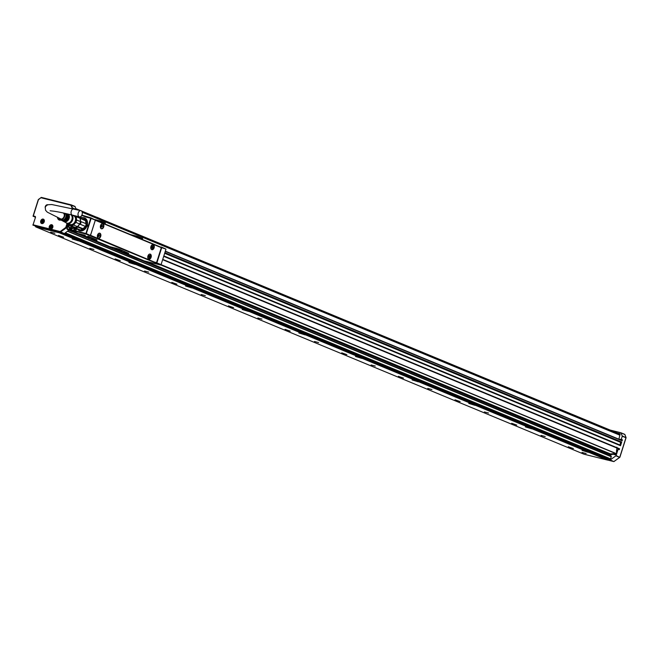 <?xml version="1.0" encoding="UTF-8"?>
<svg xmlns="http://www.w3.org/2000/svg" width="659" height="659" viewBox="0 0 659 659"><rect width="100%" height="100%" fill="white"/><g stroke="black" fill="none" stroke-linecap="round" stroke-linejoin="round"><path stroke-width="0.99" d="M128.316 253.138L119.674 249.333L128.703 253.369L121.808 251.754L143.448 260.791L137.945 259.061L70.933 231.111M119.477 249.481L116.89 248.435L119.674 249.333M116.89 248.435L108.834 246.441L116.948 248.657M108.834 246.441L90.489 238.838L96.988 240.222L87.754 236.326M85.176 235.279L77.119 233.294L85.225 235.51M77.119 233.294L70.035 230.362M71.469 231.334L68.775 229.95M71.493 231.424L71.048 231.325M121.24 251.071L114.592 248.682L121.24 251.071M89.517 237.915L82.869 235.535L89.517 237.915M143.646 260.651L122.442 251.862M109.032 246.301L90.728 238.706M96.791 239.843L87.952 236.186M77.317 233.154L70.233 230.213M91.131 218.401L95.324 220.139L90.456 235.469L86.304 233.632L91.131 218.401L90.785 217.94L85.81 233.994L67.325 229.373L67.177 228.813L74.714 230.691A1.647 1.252 -67.5 0 0 76.436 229.431L76.518 229.159A1.647 1.252 -67.5 0 0 76.592 228.862M67.243 229.34L67.869 229.719M115.218 248.74L122.203 250.955M83.495 235.584L90.481 237.8M160.582 264.992L143.835 260.807L160.607 265L85.81 233.994M165.903 249.399L161.068 264.63L156.883 262.9L161.71 247.66L165.961 249.102L161.447 247.1L159.42 246.861M161.068 264.63L616.346 453.804L160.903 264.976M156.883 262.9L156.331 263.229M161.71 247.66L161.447 247.1M154.379 262.743L154.577 262.117M141.133 238.953L159.494 246.614M103.858 223.508L134.683 236.334L135.111 235.996L134.971 236.449L140.861 238.887L142.253 239.242L142.649 238.443L136.973 236.202L130.441 234.571M97.697 220.996L105.152 223.706L97.697 220.996L97.837 220.551L95.324 220.015M90.926 217.865L95.341 220.057M86.304 233.632L85.752 233.805M87.919 226.35L87.425 226.226L87.771 225.156L88.257 225.279M76.032 230.115A1.458 1.112 -67.5 0 1 76.115 229.678L73.989 228.821A1.647 1.252 -67.5 0 0 74.714 230.691L85.67 233.434M73.989 228.821L74.08 228.549A1.647 1.252 -67.5 0 1 74.385 227.948M68.684 224.983A3.913 2.974 -67.5 0 0 70.216 228.813A3.913 2.974 -67.5 0 0 70.538 228.92A3.913 2.974 -67.5 0 0 73.668 227.652M77.655 229.299A6.878 5.223 -67.5 0 0 77.754 229.431A6.878 5.223 -67.5 0 0 81.683 230.905A6.878 5.223 -67.5 0 0 86.848 226.301A6.878 5.223 -67.5 0 0 86.453 219.398A6.878 5.223 -67.5 0 0 86.28 219.167A6.878 5.223 -67.5 0 0 82.474 217.676M95.118 219.604L100.967 221.16L100.736 221.877M105.152 223.706L105.382 222.989L100.967 221.16M142.426 239.159L134.971 236.449M136.364 236.795L136.973 236.202M135.111 235.996L136.504 236.35M97.837 220.551L99.237 220.897L99.097 221.342M99.237 220.897L99.698 220.749M95.398 237.635L154.231 262.027A0.939 0.61 104 0 0 154.346 262.06M87.606 226.276L87.771 225.156M88.635 225.403L87.935 225.221M74.632 228.047A1.458 1.112 -67.5 0 0 74.327 228.632L74.245 228.904A1.458 1.112 -67.5 0 0 76.411 229.439L76.436 229.431M76.411 229.439L76.493 229.175A1.458 1.112 -67.5 0 0 76.568 228.846M86.543 219.529A6.689 5.083 -67.5 0 0 86.477 219.439A6.689 5.083 -67.5 0 0 84.887 218.244A6.689 5.083 -67.5 0 0 84.344 218.063A6.689 5.083 -67.5 0 0 83.446 217.948M78.536 229.793A6.689 5.083 -67.5 0 0 79.764 230.609A6.689 5.083 -67.5 0 0 80.307 230.79A6.689 5.083 -67.5 0 0 81.848 230.872M138.011 237.331L138.233 236.614M90.612 234.357L90.893 235.485L154.231 262.027M90.349 235.543L95.448 237.685M155.977 262.463A0.939 0.61 -76 0 0 156.826 261.804L161.035 248.542A0.939 0.61 104 0 0 160.755 247.413L95.67 220.427A0.939 0.61 104 0 0 95.242 220.493M76.115 229.678L74.08 228.549M76.502 228.821A1.458 1.112 -67.5 0 0 76.197 229.406M85.209 218.393L84.995 218.335A6.689 5.083 -67.5 0 0 84.723 218.277A6.598 5.008 112.5 0 1 86.304 219.463A6.598 5.008 112.5 0 1 87.095 225.609A6.598 5.008 112.5 0 1 85.546 228.459A6.598 5.008 112.5 0 1 79.69 230.477A6.598 5.008 112.5 0 1 79.615 230.444M79.665 230.469A6.689 5.083 -67.5 0 0 80.093 230.732M100.572 233.863A2.636 1.705 104 0 0 99.748 233.187A2.636 1.705 104 0 0 97.721 234.604A2.636 1.705 104 0 0 97.656 237.635A2.636 1.705 104 0 0 98.471 238.311A2.636 1.705 104 0 0 100.506 236.894A2.636 1.705 104 0 0 100.572 233.863M150.985 254.761A2.636 1.705 104 0 0 150.161 254.086A2.636 1.705 104 0 0 148.127 255.503A2.636 1.705 104 0 0 148.061 258.534A2.636 1.705 104 0 0 148.885 259.209A2.636 1.705 104 0 0 150.919 257.793A2.636 1.705 104 0 0 150.985 254.761M102.186 228.764A2.636 1.705 104 0 0 103.875 226.144A2.636 1.705 104 0 0 102.763 223.689A2.636 1.705 104 0 0 102.063 223.731A2.636 1.705 104 0 0 100.374 226.358A2.636 1.705 104 0 0 101.486 228.813A2.636 1.705 104 0 0 102.186 228.764M152.6 249.67A2.636 1.705 104 0 0 154.288 247.043A2.636 1.705 104 0 0 153.176 244.588A2.636 1.705 104 0 0 152.476 244.629A2.636 1.705 104 0 0 150.787 247.257A2.636 1.705 104 0 0 151.899 249.712A2.636 1.705 104 0 0 152.6 249.67M99.608 233.162L100.292 233.788A2.636 1.705 -76 0 1 100.275 236.729A2.636 1.705 -76 0 1 98.331 238.261M150.021 254.061A2.636 1.705 -76 0 1 150.705 254.695L148.745 259.16M101.346 228.764L101.906 228.698A2.636 1.705 104 0 0 103.578 226.177A2.636 1.705 104 0 0 102.623 223.665M151.759 249.662A2.636 1.705 104 0 0 152.32 249.596L153.036 244.563M97.738 237.775A2.455 1.582 104 0 0 98.24 238.056A2.455 1.582 104 0 0 98.891 238.014A2.455 1.582 104 0 0 100.456 235.576A2.455 1.582 104 0 0 99.427 233.302A2.455 1.582 104 0 0 98.85 233.319M148.151 258.674A2.455 1.582 104 0 0 148.646 258.954A2.455 1.582 104 0 0 149.305 258.913A2.455 1.582 104 0 0 150.87 256.475A2.455 1.582 104 0 0 149.84 254.201A2.455 1.582 104 0 0 149.263 254.217M100.753 228.269A2.455 1.582 104 0 0 101.247 228.558A2.455 1.582 104 0 0 101.906 228.516A2.455 1.582 104 0 0 103.471 226.078A2.455 1.582 104 0 0 102.442 223.805A2.455 1.582 104 0 0 101.865 223.821M151.166 249.176A2.455 1.582 104 0 0 151.661 249.456A2.455 1.582 104 0 0 152.311 249.415A2.455 1.582 104 0 0 153.885 246.977A2.455 1.582 104 0 0 152.855 244.703A2.455 1.582 104 0 0 152.278 244.72M80.909 230.889L80.085 230.642M85.143 218.45A6.598 5.008 112.5 0 1 85.192 218.475A6.598 5.008 112.5 0 1 85.901 218.854M98.908 235.041L99.287 235.667M99.204 235.7L99.624 235.807M99.147 236.013L98.348 236.795L98.043 235.551L99.081 234.497M99.147 235.098L99.311 234.563M149.321 255.939L149.7 256.565M149.527 256.911L150.038 256.705M149.552 256.911L148.992 257.793L148.448 256.45L149.486 255.404M149.56 255.997L149.725 255.461M101.923 225.543L102.302 226.161M102.129 226.507L102.639 226.309M102.153 226.515L101.362 227.297L101.049 226.053L102.087 224.999M102.161 225.6L102.326 225.065M152.328 246.441L152.707 247.067M151.974 247.347L153.053 247.207M152.147 247.306L152.567 247.413L151.776 248.196L151.463 246.952L152.501 245.906M152.567 246.499L152.74 245.964M80.522 230.741L81.51 230.905M85.513 218.681L86.329 219.274M71.782 228.904L71.23 228.673L73.487 227.577M71.642 226.301L70.892 228.681A3.534 2.685 -67.5 0 0 71.04 228.747A3.534 2.685 -67.5 0 0 71.329 228.846A3.534 2.685 -67.5 0 0 71.765 228.904M70.892 228.681L70.324 228.451A3.534 2.685 -67.5 0 1 69.055 225.23M73.231 227.47A3.344 2.545 112.5 0 1 71.172 228.442L71.23 228.673M71.172 228.442L71.831 226.375M70.966 226.021L70.324 228.451M70.266 228.22A3.344 2.545 112.5 0 1 69.08 225.238M83.191 230.411A6.598 5.008 112.5 0 1 79.805 230.518A6.598 5.008 112.5 0 1 79.747 230.493M84.797 218.31A6.598 5.008 112.5 0 1 84.854 218.335A6.598 5.008 112.5 0 1 87.169 220.814M83.092 217.931A6.598 5.008 112.5 0 1 84.599 218.228A6.598 5.008 112.5 0 1 86.164 219.398L86.131 227.38L79.55 230.419L78.083 229.357M83.273 218.005A6.508 4.942 112.5 0 1 86.049 219.447A6.508 4.942 112.5 0 1 85.398 228.195A6.508 4.942 112.5 0 1 78.157 229.34M73.511 227.198A5.939 4.514 112.5 0 1 72.918 226.885L75.192 227.454A5.939 4.514 112.5 0 1 73.511 227.198L80.439 229.991M81.106 230.049L86.181 226.021L85.448 219.595M79.904 216.893A6.409 4.868 112.5 0 1 80.703 218.145L80.159 218.5A5.939 4.514 112.5 0 1 80.497 221.317L80.069 218.277L85.827 220.847L85.802 220.263A6.409 4.868 -67.5 0 0 84.434 218.483L80.316 216.778M81.123 221.663L86.222 223.772L81.123 221.663A6.409 4.868 112.5 0 1 80.274 224.315L85.373 226.432A6.409 4.868 -67.5 0 0 86.222 223.772M80.274 224.315L79.566 224.233A5.939 4.514 112.5 0 1 77.63 226.482L79.698 223.986L85.373 226.432M77.861 227.116L77.63 226.482L83.289 228.83L82.952 229.233L77.861 227.116A6.409 4.868 112.5 0 1 75.645 227.998L80.744 230.115A6.409 4.868 -67.5 0 0 82.952 229.233M80.703 218.145L85.802 220.263M75.192 227.454L75.645 227.998M72.918 226.885L72.803 227.289L77.902 229.406L78.586 229.233M78.94 216.762A5.939 4.514 112.5 0 1 80.069 218.277L76.23 216.687L76.625 219.999L80.464 221.589A5.939 4.514 112.5 0 1 79.698 223.986L75.867 222.396L73.586 225.04L77.416 226.63A5.939 4.514 112.5 0 1 75.423 227.429L68.907 225.164L72.737 226.754M72.803 227.289A6.409 4.868 112.5 0 1 71.963 226.432M75.843 215.987A5.939 4.514 112.5 0 1 76.23 216.687M75.175 215.822A5.56 4.226 112.5 0 1 75.266 215.921A5.56 4.226 112.5 0 1 74.632 223.508A5.56 4.226 112.5 0 1 68.379 224.217A5.56 4.226 112.5 0 1 68.034 223.731M68.907 225.164A5.939 4.514 112.5 0 1 68.272 224.554A5.939 4.514 112.5 0 1 67.729 223.698M76.625 219.999A5.939 4.514 112.5 0 1 75.867 222.396M73.586 225.04A5.939 4.514 112.5 0 1 71.584 225.839M71.955 215.023L73.627 215.715A4.712 3.583 112.5 0 1 74.203 222.981A4.712 3.583 112.5 0 1 70.019 224.422L68.347 223.731M71.946 215.015A4.992 3.797 112.5 0 1 71.51 221.984A4.992 3.797 112.5 0 1 65.966 222.709A4.992 3.797 112.5 0 1 65.925 222.66L65.966 222.709M70.974 214.776A4.712 3.583 112.5 0 1 70.801 221.572A4.712 3.583 112.5 0 1 66.378 222.907L59.887 219.447A4.003 3.04 112.5 0 1 58.7 218.071M67.267 213.878A4.316 3.279 112.5 0 1 66.748 219.727A4.316 3.279 112.5 0 1 63.997 221.243L63.453 220.946A4.251 3.229 112.5 0 0 66.155 219.455A4.251 3.229 112.5 0 0 66.707 213.747M66.04 213.59A4.185 3.18 112.5 0 1 65.439 219.134A4.185 3.18 112.5 0 1 62.794 220.592L62.243 220.304A4.127 3.13 112.5 0 0 64.837 218.862A4.127 3.13 112.5 0 0 65.48 213.467M64.351 213.211A4.003 3.04 112.5 0 1 63.651 218.318A4.003 3.04 112.5 0 1 59.887 219.447M60.85 219.958L61.394 220.246M62.053 220.6L62.605 220.889M63.264 221.243L63.808 221.531M68.478 214.167A4.44 3.377 112.5 0 1 68.058 220.328A4.44 3.377 112.5 0 1 65.208 221.885L64.656 221.589A4.382 3.328 112.5 0 0 67.465 220.057A4.382 3.328 112.5 0 0 67.926 214.035M65.949 216.556A3.344 2.545 112.5 0 1 65.183 218.401M63.313 212.981A3.344 2.545 112.5 0 1 63.313 217.915A3.344 2.545 112.5 0 1 60.348 218.936A3.344 2.545 112.5 0 1 59.697 218.5M79.187 216.803A3.204 2.068 -76 0 1 78.182 213.104A3.204 2.068 -76 0 1 80.925 210.649A3.204 2.068 -76 0 1 81.115 210.715A3.204 2.068 -76 0 1 82.12 214.414A3.204 2.068 -76 0 1 79.377 216.869A3.204 2.068 -76 0 1 79.187 216.803M582.054 450.377L588.289 452.305L582.054 450.377M35.66 226.861L59.244 232.759L607.54 460.081L583.956 454.183L35.66 226.861L35.817 226.391M89.781 248.369L93.932 249.464L89.781 248.369M148.703 272.126L144.552 271.038L148.703 272.126M205.344 295.611L201.193 294.524L205.344 295.611M261.985 319.096L257.834 318L261.985 319.096M318.627 342.581L314.475 341.486L318.627 342.581M375.268 366.058L371.116 364.971L375.268 366.058M431.917 389.543L427.765 388.456L431.917 389.543M488.558 413.028L484.406 411.941L488.558 413.028M545.199 436.513L541.047 435.418L545.199 436.513M50.694 232.166L54.845 233.261L50.694 232.166M581.996 452.445L586.148 453.532L581.996 452.445M58.519 235.42L63.651 237.24L58.519 235.42M115.16 258.905L120.292 260.725L115.16 258.905M171.81 282.39L176.933 284.21L171.81 282.39M228.451 305.875L233.574 307.687L228.451 305.875M285.092 329.352L290.215 331.172L285.092 329.352M341.733 352.837L346.856 354.657L341.733 352.837M398.374 376.322L403.506 378.142L398.374 376.322M455.015 399.807L460.147 401.628L455.015 399.807M511.656 423.292L516.788 425.104L511.656 423.292M568.305 446.769L573.429 448.59L568.305 446.769M78.462 240.889L72.218 238.962L78.462 240.889M128.917 262.513L135.153 264.44L128.917 262.513M185.558 285.998L191.794 287.925L185.558 285.998M242.199 309.475L248.435 311.402L242.199 309.475M298.84 332.96L305.076 334.887L298.84 332.96M355.481 356.445L361.725 358.372L355.481 356.445M412.122 379.93L418.366 381.858L412.122 379.93M468.771 403.415L475.007 405.343L468.771 403.415M525.412 426.892L531.648 428.82L525.412 426.892M59.244 232.759L59.392 232.314L60.71 232.586M36.986 226.696L59.392 232.314M607.796 459.743L609.007 459.9M75.917 208.656L80.423 210.526M81.551 210.987L620.119 434.207L618.9 439.051A1.507 1.145 112.5 0 1 619.18 439.256L621.297 440.154L619.279 439.322M617.714 448.367L618.15 449.199L615.926 455.839L610.036 460.031L608.224 459.578L610.465 459.166L611.288 456.572L610.662 455.929L611.264 456.185M609.559 460.13L608.224 459.578M68.841 230.238L64.294 233.583L60.406 232.454M67.679 223.689L66.221 227.94L60.323 232.125L36.031 226.334M37.061 226.729L35.775 226.383M59.425 232.322L60.158 232.503M64.442 233.475L610.316 459.414M620.144 434.067L618.785 433.721M571.798 414.239L572.589 414.569M576.576 416.134L572.613 414.495M96 216.984L96.791 217.313M100.786 218.879L96.815 217.231M609.633 455.773A1.886 1.433 112.5 0 1 609.937 455.484A6.318 4.794 112.5 0 1 614.452 454.619A6.318 4.794 112.5 0 1 614.567 454.669L614.633 454.694M614.567 454.669A1.697 1.285 112.5 0 0 614.6 454.677A1.697 1.285 112.5 0 0 615.391 454.685A1.697 1.285 112.5 0 0 616.585 452.511A6.318 4.794 112.5 0 1 616.503 451.547A6.318 4.794 112.5 0 1 616.75 449.52A6.318 4.794 112.5 0 1 617.228 448.161M35.594 226.334L32.95 224.768A0.47 0.47 0 0 0 33.222 225.345L33.115 224.793L50.842 229.225A2.356 1.788 -67.5 0 0 52.226 228.409A2.356 1.788 -67.5 0 0 52.778 227.388A2.356 1.788 -67.5 0 0 51.937 224.777A2.356 1.788 -67.5 0 0 49.845 225.493A2.356 1.788 -67.5 0 0 49.285 226.515A2.356 1.788 -67.5 0 0 49.862 228.978L60.183 231.556L60.323 232.125L64.005 233.648M138.975 259.358L610.572 455.048M616.808 432.905L619.946 433.688L620.111 434.215M162.74 259.374L619.567 448.771L619.279 449.669L618.15 449.199M609.756 429.981L620.984 432.79L622.269 436.209L621.272 439.339L619.312 439.331M621.503 440.278L622.409 439.808L622.096 440.797L165.343 251.161L621.997 440.484M164.874 252.652L621.701 442.049L620.531 445.723L163.778 256.087L620.432 445.41M618.018 448.688L619.279 449.669M619.954 445.212A1.886 1.433 -67.5 0 0 620.012 444.973L620.687 442.378L619.864 445.171M615.349 454.694A6.598 5.008 -67.5 0 0 614.155 454.512M41.303 219.875A2.356 1.788 -67.5 0 0 41.591 223.516A2.356 1.788 -67.5 0 0 43.683 222.791A2.356 1.788 -67.5 0 0 43.395 219.159A2.356 1.788 -67.5 0 0 41.303 219.875M57.728 218.45A3.913 2.974 -67.5 0 0 59.137 220.007A3.913 2.974 -67.5 0 0 60.949 220.015M47.86 204.792A2.356 1.788 -67.5 0 0 45.858 205.542A2.356 1.788 -67.5 0 0 45.158 207.47M610.621 454.899L142.459 260.643M616.849 447.197L616.791 453.796M145.894 261.326L610.415 453.911L616.008 453.565M610.415 453.911L610.25 454.521M71.304 204.9L74.953 206.407L76.23 209.48M619.567 448.771L162.641 259.671L619.271 448.985M619.13 448.952L162.641 259.695M621.701 442.049L164.758 253.015M58.832 219.463A3.913 2.974 -67.5 0 0 59.516 220.122M160.985 264.827L616.42 453.647M59.565 219.768A3.534 2.685 -67.5 0 0 59.73 219.842A3.534 2.685 -67.5 0 0 60.018 219.941A3.534 2.685 -67.5 0 0 60.883 219.974M51.13 225.485A1.697 1.293 -67.5 0 0 51.435 228.624A1.697 1.293 -67.5 0 0 51.13 225.485A4.712 2.504 69.7 0 0 51.056 226.309L51.624 226.218M51.649 226.161L51.937 226.902L51.773 225.905L51.229 226.053M51.064 228.014L52.012 227.512L51.872 226.885M50.661 227.841L50.372 227.091L50.661 227.841M51.056 226.309L50.372 227.091M42.588 219.867A1.697 1.293 -67.5 0 0 42.901 223.006A1.697 1.293 -67.5 0 0 42.588 219.867A4.712 2.504 69.7 0 0 42.522 220.691L43.082 220.6M43.107 220.543L43.395 221.292L43.239 220.287L42.687 220.436M42.53 222.396L43.478 221.894L43.337 221.267M42.118 222.231L41.83 221.482L42.118 222.231M42.522 220.691L41.83 221.482M57.407 217.503A3.534 2.685 -67.5 0 0 58.676 219.398L59.244 219.636A3.534 2.685 -67.5 0 0 59.392 219.702A3.534 2.685 -67.5 0 0 59.681 219.801A3.534 2.685 -67.5 0 0 60.15 219.859L59.582 219.628A3.534 2.685 -67.5 0 0 60.126 219.571M50.372 226.523L51.699 226.861A0.659 0.502 -67.5 0 0 51.764 226.828M50.619 227.19L50.776 226.688M50.982 227.347L50.455 227.133M41.838 220.905L43.164 221.251A0.659 0.502 -67.5 0 0 43.23 221.21M42.085 221.581L42.242 221.078M42.448 221.737L41.921 221.515M59.244 219.636L59.409 219.109M57.473 217.528A3.344 2.545 -67.5 0 0 58.618 219.167L58.676 219.398M58.618 219.167L58.865 218.409M51.517 227.437L51.699 226.861M42.983 221.828L43.164 221.251M68.421 224.719L67.127 228.797M68.33 224.628L67.012 228.788L68.462 224.768M156.727 262.941L161.612 247.529M90.505 218.195L86.057 217.091L90.876 217.857M90.901 217.857L81.873 215.089A80.414 61.073 112.5 0 1 86.131 216.613A80.414 61.073 112.5 0 1 86.444 216.745L85.975 217.058A0.939 0.717 -67.5 0 0 86.057 217.091M85.975 217.058A79.937 60.71 -67.5 0 0 81.667 215.485M80.695 230.864A6.598 5.008 112.5 0 1 80.283 230.724A6.598 5.008 112.5 0 1 80.209 230.691M85.266 218.5A6.598 5.008 112.5 0 1 85.34 218.533A6.598 5.008 112.5 0 1 85.728 218.722M72.597 215.155A3.204 2.068 -76 0 1 72.399 215.122A3.204 2.068 -76 0 1 72.21 215.065A3.204 2.068 -76 0 1 71.205 211.366A3.204 2.068 -76 0 1 73.948 208.903A3.204 2.068 -76 0 1 74.138 208.969M583.8 450.682L586.601 451.572M607.829 459.76L59.532 232.446M610.325 459.957L613.743 461.564L607.565 460.015L613.743 461.564L610.036 460.031M609.303 460.171L608.875 459.998M60.48 232.676L608.776 459.998M614.18 461.358L614.139 461.489A0.47 0.47 0 0 1 613.743 461.564L613.908 461.539M67.037 223.492L65.785 227.437L60.183 231.556L64.294 233.583M608.265 459.447L63.083 233.418M609.41 459.191L64.631 233.335M64.846 233.179L610.374 459.348M610.563 458.862L65.34 232.816M67.457 231.26L611.247 456.712M611.313 456.473L67.688 231.087L611.313 456.465M68.808 230.271L70.966 231.161M82.227 212.28L619.814 435.162M76.04 208.977L78.783 210.114L76.04 208.977M81.881 211.399L620.02 434.503L81.881 211.399M620.004 434.561L81.93 211.481M78.388 210.015L76.065 209.051M82.169 212.05L619.872 434.981M616.132 455.55L619.74 457.371L614.007 461.489L619.608 457.371L615.926 455.839M165.269 251.4L622.096 440.797M71.172 204.858L41.484 197.436L71.205 204.858L72.556 208.302L74.096 208.944M33.065 224.785L35.446 217.445A0.939 0.717 -67.5 0 0 35.034 216.374L33.288 215.938L38.428 199.726L41.097 197.511A0.47 0.47 0 0 1 41.484 197.436L41.089 197.774L70.801 205.204L72.482 208.541M67.16 228.327L65.785 227.437L67.267 227.998M622.269 435.863L625.951 437.733L619.798 457.124M619.773 457.181L619.74 457.371A0.47 0.47 0 0 0 619.913 457.132L626.05 437.79L622.269 436.209M622.409 439.808L621.272 439.339M163.704 256.326L620.531 445.723M621.915 440.171L620.786 439.701M35.034 216.374L35.232 216.968M33.238 215.93L38.263 199.702L33.123 215.913A0.47 0.47 0 0 0 33.395 216.49L33.288 215.938L35.397 217.437M76.172 209.463L72.556 207.964L71.831 208.384M625.935 437.782L626.05 437.79A0.47 0.47 0 0 0 626.042 437.477L624.913 434.709M621.017 432.806L624.658 434.314A0.47 0.47 0 0 1 624.921 434.578L625.959 437.7M621.404 442.263L164.775 252.949M35.215 216.951L35.446 217.445M41.319 197.461L38.436 199.463A0.47 0.47 0 0 0 38.263 199.702L41.056 197.642M75.118 206.588L70.801 205.204L71.205 204.858A0.47 0.47 0 0 1 71.271 204.883L74.953 206.407M74.022 239.332L76.823 240.222M130.663 262.817L133.645 263.74M187.14 286.228L190.113 287.184M300.595 333.265L303.568 334.195M357.236 356.75L360.036 357.639M413.712 380.161L416.677 381.124M527.159 427.197L530.141 428.128M610.234 454.282L143.72 260.865M143.374 260.865L610.267 454.438M619.864 444.973L163.836 255.914M164.659 253.311L620.687 442.378M620.984 432.79L624.831 434.495L621.149 432.971M49.96 227.734A2.117 1.615 -67.5 0 0 50.834 229.167C49.359 227.528 49.507 226.218 51.287 225.238L52.563 225.287A2.117 1.615 -67.5 0 0 52.465 225.246A2.117 1.615 -67.5 0 0 51.46 225.246M243.781 309.714L246.927 310.71M470.353 403.646L473.5 404.642M41.418 222.116A2.117 1.615 -67.5 0 0 42.3 223.549C40.825 221.91 40.973 220.6 42.753 219.628L44.029 219.678A2.117 1.615 -67.5 0 0 43.922 219.636A2.117 1.615 -67.5 0 0 42.926 219.636M51.155 226.811L50.537 226.556M42.621 221.202L42.003 220.938M67.432 229.423L67.284 229.365A0.47 0.47 0 0 1 67.012 228.788M90.505 235.403L95.357 220.131M156.035 262.488L154.288 262.051M84.97 218.376L86.148 219.076M79.912 230.568L81.238 230.905M80.925 210.649L51.822 204.537L48.091 204.727L46.402 205.55L45.216 207.288L45.562 210.279L47.275 212.14L61.081 219.085M79.377 216.869L72.399 215.122C62.523 212.676 55.611 211.284 51.674 210.954L50.109 210.756M62.877 212.882L63.519 213.162M583.396 450.492L587.021 451.654M607.812 459.76L59.516 232.438M37.028 226.721L36.196 226.375M617.977 448.672L619.114 449.141M610.531 454.636L142.846 260.733M73.61 239.143L77.235 240.304M130.26 262.628L133.884 263.781M186.901 286.113L190.525 287.266M243.542 309.598L247.166 310.751M300.183 333.083L303.807 334.237M356.824 356.56L360.448 357.722M413.465 380.045L417.089 381.199M470.106 403.53L473.73 404.684M526.747 427.016L530.38 428.169M51.081 227.388L50.413 227.108M42.547 221.77L41.879 221.49"/></g></svg>
